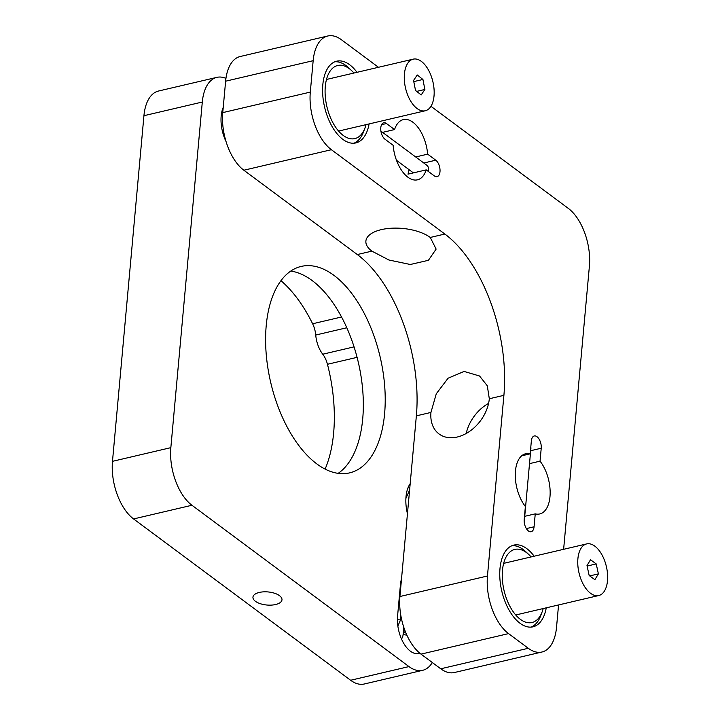 <?xml version="1.0" encoding="UTF-8"?>
<svg xmlns="http://www.w3.org/2000/svg" width="720" height="720" viewBox="0 0 720 720"><rect width="100%" height="100%" fill="white"/><g stroke="black" fill="none" stroke-linecap="round" stroke-linejoin="round"><path stroke-width="1.08" d="M419.742 653.13A26.856 14.238 -103.2 0 1 408.69 649.755A26.856 14.238 -103.2 0 1 397.566 616.167L400.428 584.748A26.856 14.238 -103.2 0 1 401.526 578.853M259.317 592.434A14.58 6.57 -174.8 0 0 252.945 597.159A14.58 6.57 -174.8 0 0 260.388 603.729A14.58 6.57 -174.8 0 0 275.598 604.53A14.58 6.57 -174.8 0 0 281.979 599.805A14.58 6.57 -174.8 0 0 274.536 593.235A14.58 6.57 -174.8 0 0 259.317 592.434M316.836 463.914A106.029 56.187 76.8 0 0 349.605 472.878A106.029 56.187 76.8 0 0 384.669 385.875A106.029 56.187 76.8 0 0 333.99 275.391A106.029 56.187 76.8 0 0 301.221 266.418A106.029 56.187 76.8 0 0 266.157 353.43A106.029 56.187 76.8 0 0 316.836 463.914M338.166 473.355A106.029 56.187 76.8 0 0 361.665 380.592A106.029 56.187 76.8 0 0 312.102 280.521A106.029 56.187 76.8 0 0 290.772 271.071M280.971 280.692A119.277 63.207 -103.2 0 1 312.624 323.766L341.55 316.989M225.945 78.39A44.181 23.409 76.8 0 0 216.891 77.355A44.181 23.409 76.8 0 0 202.302 102.033L170.847 447.651A44.181 23.409 76.8 0 0 191.943 505.26L408.987 666.585A44.181 23.409 76.8 0 0 422.64 670.32A44.181 23.409 76.8 0 0 432.315 662.526M216.891 77.355L158.526 91.026A44.181 23.409 76.8 0 0 143.937 115.704L112.482 461.331A44.181 23.409 76.8 0 0 133.578 518.94L350.622 680.265A44.181 23.409 76.8 0 0 364.275 684L422.64 670.32M357.093 357.345L327.456 364.284A119.277 63.207 -103.2 0 1 325.116 469.098M327.456 364.284A17.667 9.36 76.8 0 0 322.749 354.213A22.086 11.709 -103.2 0 1 315.729 335.034A17.667 9.36 76.8 0 0 312.624 323.766M410.184 483.732A30.924 16.389 76.8 0 0 407.448 513.738M223.236 107.397A28.053 14.868 76.8 0 0 226.062 141.597M401.445 638.883A9.189 4.869 76.8 0 0 403.101 634.545L403.767 627.228L403.101 634.545L406.863 635.148L403.101 634.545L403.938 632.646L405.909 632.961M466.2 433.494A35.343 25.389 126.6 0 1 488.592 403.362M489.312 398.754L487.296 385.785L479.556 376.002L464.103 371.439L448.092 378.207L436.293 393.759L430.947 412.434A35.343 25.389 -53.4 0 0 439.047 433.962A35.343 25.389 -53.4 0 0 469.782 431.244A35.343 25.389 -53.4 0 0 489.312 398.754L503.901 395.334A123.696 65.547 76.8 0 0 444.852 234.036L331.398 149.706A44.181 23.409 -103.2 0 1 310.302 92.097L313.164 60.678A44.181 23.409 -103.2 0 1 327.753 36A44.181 23.409 -103.2 0 1 341.406 39.735L378.468 67.284M371.898 251.136A35.343 15.93 5.2 0 1 365.886 241.092A35.343 15.93 5.2 0 1 391.455 228.222A35.343 15.93 5.2 0 1 430.263 237.456L436.131 249.093L428.418 260.307L410.328 264.492L388.926 260.01L371.898 251.136L357.309 254.547L243.846 170.226A44.181 23.409 -103.2 0 1 222.759 112.617L225.621 81.198A44.181 23.409 -103.2 0 1 240.201 56.511L327.753 36M394.56 129.564L386.442 123.534A8.838 4.68 76.8 0 0 383.715 122.787A8.838 4.68 76.8 0 0 380.79 127.719A8.838 4.68 76.8 0 0 385.011 139.239L393.129 145.278A30.924 16.389 -103.2 0 0 417.447 179.829A30.924 16.389 -103.2 0 0 426.222 169.875L434.34 175.905A8.838 4.68 76.8 0 0 437.076 176.652A8.838 4.68 76.8 0 0 439.992 169.407A8.838 4.68 76.8 0 0 435.771 160.2L427.653 154.161A30.924 16.389 -103.2 0 0 403.335 119.61A30.924 16.389 -103.2 0 0 394.56 129.564L382.59 132.372M415.683 156.969L427.653 154.161M369.099 123.93A41.967 22.239 -103.2 0 1 355.842 142.92A41.967 22.239 -103.2 0 1 331.947 126.279A41.967 22.239 -103.2 0 1 322.83 84.636A41.967 22.239 -103.2 0 1 336.69 61.191A41.967 22.239 -103.2 0 1 357.003 72.315M521.649 455.832L530.181 453.834A30.924 16.389 -103.2 0 0 525.663 453.735A30.924 16.389 -103.2 0 0 515.448 471.015A30.924 16.389 -103.2 0 0 525.384 506.52L524.205 519.453A8.838 4.68 76.8 0 0 526.131 528.219A8.838 4.68 76.8 0 0 531.153 531.72A8.838 4.68 76.8 0 0 534.069 526.788L535.248 513.855A30.924 16.389 -103.2 0 0 539.766 513.954A30.924 16.389 -103.2 0 0 549.981 496.674A30.924 16.389 -103.2 0 0 540.045 461.16L529.515 463.635M546.255 607.833A41.967 22.239 -103.2 0 1 532.998 626.823A41.967 22.239 -103.2 0 1 509.112 610.182A41.967 22.239 -103.2 0 1 499.986 568.548A41.967 22.239 -103.2 0 1 513.846 545.094A41.967 22.239 -103.2 0 1 534.159 556.218M558.558 604.953L556.524 627.336A44.181 23.409 -103.2 0 1 541.935 652.014L454.392 672.525A44.181 23.409 -103.2 0 1 440.739 668.79L421.011 654.129A44.181 23.409 -103.2 0 1 399.915 596.52L416.358 415.854A123.696 65.547 76.8 0 0 357.309 254.547M430.947 106.299L568.314 208.395A44.181 23.409 -103.2 0 1 589.41 266.004L563.625 549.315M541.935 652.014A44.181 23.409 -103.2 0 1 528.282 648.279L508.554 633.609A44.181 23.409 -103.2 0 1 487.458 576L503.901 395.334M540.045 461.16L541.224 448.236A8.838 4.68 76.8 0 0 539.298 439.47A8.838 4.68 76.8 0 0 534.276 435.969A8.838 4.68 76.8 0 0 531.36 440.901L530.181 453.834M524.718 516.321L535.248 513.855M409.059 169.659A30.924 16.389 -103.2 0 1 407.988 174.15L426.222 169.875M530.775 447.3A7.065 3.186 5.2 0 1 530.928 448.119L524.214 521.892M428.13 171.297A7.065 5.076 -53.4 0 0 426.87 165.285L380.916 131.13M397.854 626.031L400.509 620.01L400.887 615.816M397.413 619.515L400.509 620.01M400.122 588.069L400.68 588.159M404.289 628.758L403.938 632.646M607.518 580.527A26.505 14.049 -103.2 0 1 598.743 595.53A26.505 14.049 -103.2 0 1 583.704 585.108A26.505 14.049 -103.2 0 1 577.881 558.927A26.505 14.049 -103.2 0 1 586.647 543.915A26.505 14.049 -103.2 0 1 601.686 554.346A26.505 14.049 -103.2 0 1 607.518 580.527M589.176 575.532L594.873 579.69L598.401 573.885L596.223 563.922L590.517 559.764L586.998 565.569L589.176 575.532M587.106 566.055L596.223 563.922M589.707 575.919L598.401 573.885M531.099 556.938A37.548 19.899 76.8 0 0 528.84 554.58A37.548 19.899 76.8 0 0 502.461 570.375A37.548 19.899 76.8 0 0 516.924 616.275A37.548 19.899 76.8 0 0 542.214 611.667A37.548 19.899 76.8 0 0 543.195 608.553M542.214 611.667L540.783 615.546A41.967 22.239 -103.2 0 1 531.135 627.102M512.055 545.67A41.967 22.239 -103.2 0 1 525.825 551.745L528.84 554.58M433.953 96.66A26.505 14.049 -103.2 0 1 425.268 110.772A26.505 14.049 -103.2 0 1 410.004 99.945A26.505 14.049 -103.2 0 1 404.496 73.26A26.505 14.049 -103.2 0 1 413.172 59.157A26.505 14.049 -103.2 0 1 428.436 69.975A26.505 14.049 -103.2 0 1 433.953 96.66M415.521 90.45L421.191 94.95L424.89 89.46L422.919 79.47L417.249 74.97L413.55 80.46L415.521 90.45M413.775 81.612L422.919 79.47M416.7 91.386L424.89 89.46M353.943 73.035A37.548 19.899 76.8 0 0 351.684 70.677A37.548 19.899 76.8 0 0 325.188 87.849A37.548 19.899 76.8 0 0 340.182 132.786A37.548 19.899 76.8 0 0 365.058 127.764A37.548 19.899 76.8 0 0 366.03 124.65M365.058 127.764L363.618 131.643A41.967 22.239 -103.2 0 1 353.979 143.199M334.899 61.767A41.967 22.239 -103.2 0 1 348.669 67.842L351.684 70.677M112.482 461.331L170.847 447.651M133.578 518.94L191.943 505.26M143.937 115.704L202.302 102.033M350.622 680.265L408.987 666.585M346.806 327.753L315.729 335.034M322.749 354.213L354.06 346.869M430.947 412.434L416.358 415.854M444.852 234.036L430.263 237.456M331.398 149.706L243.846 170.226M487.458 576L399.915 596.52M508.554 633.609L421.011 654.129M528.282 648.279L440.739 668.79M313.164 60.678L225.621 81.198M310.302 92.097L222.759 112.617M526.347 528.597L534.069 526.788M530.694 450.702L541.224 448.236M381.6 124.668L386.442 123.534M423.801 162.999L435.771 160.2M396.504 160.326L413.388 172.881M407.934 487.971L409.86 487.233M405.9 498.402L409.608 490.05M598.743 595.53L515.745 614.979M586.647 543.915L503.649 563.364M400.842 616.338A17.667 17.667 0 0 0 401.139 617.166M425.268 110.772L338.589 131.076M413.172 59.157L326.493 79.461"/></g></svg>
